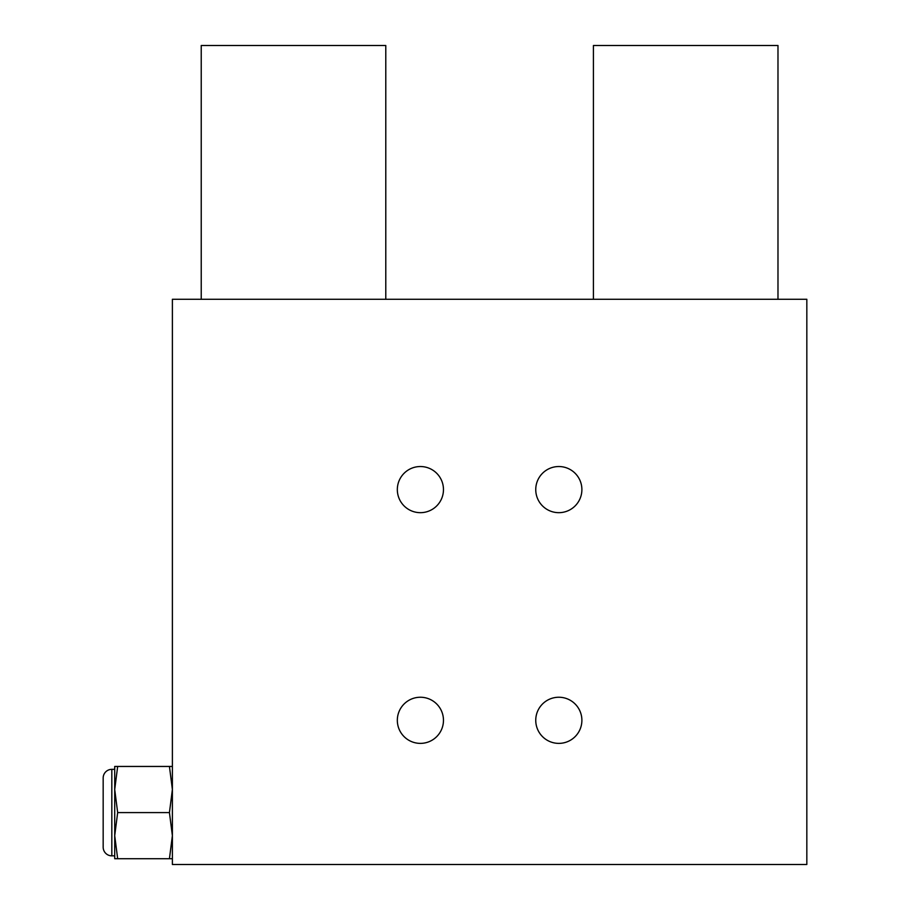 <?xml version="1.0" encoding="UTF-8"?>
<svg xmlns="http://www.w3.org/2000/svg" width="910" height="910" viewBox="0 0 910 910"><rect width="100%" height="100%" fill="white"/><g stroke="black" fill="none" stroke-linecap="round" stroke-linejoin="round"><path stroke-width="1.36" d="M806.829 864.5L172.388 864.5L172.388 299.276L806.829 299.276L806.829 864.5M397.329 489.603A23.069 23.069 0 0 1 420.397 466.534A23.069 23.069 0 0 1 443.466 489.603A23.069 23.069 0 0 1 420.397 512.671A23.069 23.069 0 0 1 397.329 489.603M397.329 720.31A23.069 23.069 0 0 1 420.397 697.242A23.069 23.069 0 0 1 443.466 720.31A23.069 23.069 0 0 1 420.397 743.379A23.069 23.069 0 0 1 397.329 720.31M535.751 720.31A23.069 23.069 0 0 1 558.82 697.242A23.069 23.069 0 0 1 581.888 720.31A23.069 23.069 0 0 1 558.82 743.379A23.069 23.069 0 0 1 535.751 720.31M535.751 489.603A23.069 23.069 0 0 1 558.82 466.534A23.069 23.069 0 0 1 581.888 489.603A23.069 23.069 0 0 1 558.82 512.671A23.069 23.069 0 0 1 535.751 489.603M172.388 766.447L169.431 766.447L172.388 789.516L169.431 812.596L172.388 835.664L169.431 858.733L172.388 858.733M117.663 766.447L114.717 766.447L114.717 858.733L117.663 858.733L114.717 835.664L117.663 812.596L114.717 789.516L117.663 766.447L169.431 766.447M117.663 812.596L169.431 812.596M117.663 858.733L169.431 858.733M114.717 835.664L114.717 855.844L111.828 855.844A8.656 8.656 0 0 1 103.171 847.199L103.171 777.982A8.656 8.656 0 0 1 111.828 769.337L114.717 769.337L114.717 789.516M103.171 783.749L103.171 841.432L103.171 783.749M777.982 299.276L777.982 45.5L593.422 45.5L593.422 299.276M385.783 299.276L385.783 45.5L201.224 45.5L201.224 299.276M111.828 855.844L111.828 769.337"/></g></svg>
